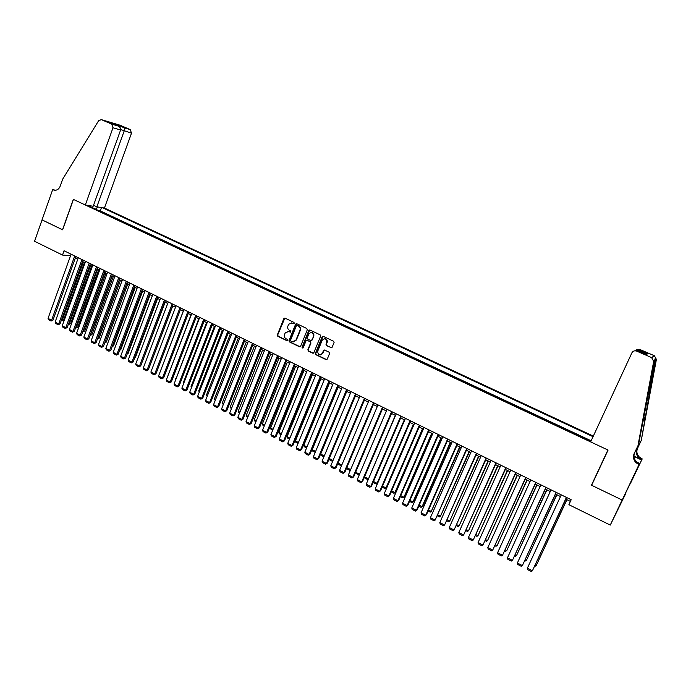 <?xml version="1.0" encoding="UTF-8"?>
<svg xmlns="http://www.w3.org/2000/svg" width="691" height="691" viewBox="0 0 691 691"><rect width="100%" height="100%" fill="white"/><g stroke="black" fill="none" stroke-linecap="round" stroke-linejoin="round"><path stroke-width="1.04" d="M294.306 323.319L293.969 322.395L285.029 318.136L283.828 318.646L277.307 334.962L277.782 336.267L286.67 340.568L287.508 340.222L287.18 339.298L286.022 338.745C284.467 337.778 283.958 336.387 284.502 334.548L285.357 332.604L288.898 331.576L290.851 331.887L290.574 330.859L289.417 330.307C287.853 329.348 287.344 327.949 287.888 326.109L288.769 324.122L292.302 323.12L293.459 323.673L294.306 323.319M330.903 347.728L332.146 347.228L334.099 342.442L333.563 341.242L323.353 336.379L322.11 336.888L315.39 353.369L315.873 354.699L326.031 359.614L327.266 359.113L329.607 353.403L329.071 352.185L324.71 350.087L323.474 350.587L322.334 353.36C319.596 355.761 318.05 355.062 317.696 351.253L322.17 340.283C324.848 337.864 326.411 338.53 326.86 342.278L326.014 344.386L326.532 345.638L331.559 347.78M591.962 484.564L591.47 485.212L622.142 500.025L610.265 525.082L625.536 493.979M591.47 485.212L607.907 449.996L73.445 199.431L62.631 229.827L42.065 219.893L34.55 241.271L62.518 255.057L70.551 255.679M610.265 525.082L568.892 504.689L571.189 499.74L64.047 250.755L62.518 255.057M307.288 329.823L306.804 328.501L296.785 323.733L295.653 324.079L288.985 340.611L289.46 341.924L299.428 346.744L300.611 346.312L307.288 329.823M310 330.022L320.123 334.841L320.615 336.146L313.887 352.643L312.66 353.144L308.35 351.063L307.866 349.732L310.57 343.073L310.086 341.751L307.227 340.378L306.035 340.827L303.185 347.841L302.01 347.236L308.773 330.531L310 330.022M593.327 436.099L104.436 208.034L131.506 133.173L120.718 129.545M593.051 436.695L102.475 207.723M87.394 205.331L590.935 441.273M591.159 440.789L100.281 210.885L98.727 210.643M75.328 258.011L77.781 259.22M82.557 261.561L85.036 262.787M89.821 265.137L92.335 266.372M97.129 268.73L99.685 269.982M104.479 272.349L107.07 273.619M111.882 275.985L114.499 277.272M119.318 279.639L121.97 280.943M105.006 342.166L126.807 283.319L129.485 284.64M134.322 287.015L137.043 288.354M141.888 290.738L144.644 292.094M149.498 294.478L152.296 295.852M157.159 298.244L159.992 299.635M164.864 302.027L167.732 303.444M172.612 305.837L175.514 307.27M157.842 368.847L180.403 309.672L183.348 311.123M188.246 313.524L191.226 314.992M196.132 317.402L199.155 318.888M204.07 321.306L207.127 322.809M212.051 325.228L215.143 326.757M220.084 329.184L223.219 330.721M228.16 333.148L231.338 334.712M236.287 337.148L239.509 338.728M244.467 341.173L247.724 342.771M252.699 345.215L255.99 346.839M260.973 349.283L264.316 350.924M269.3 353.377L272.686 355.044M277.687 357.497L281.107 359.182M286.117 361.643L289.581 363.354M294.599 365.815L298.115 367.543M303.133 370.013L306.692 371.767M311.727 374.237L315.329 376.008M320.374 378.487L324.019 380.283M329.071 382.762L332.76 384.576M337.821 387.064L341.561 388.903M346.632 391.4L350.415 393.257M355.494 395.753L359.329 397.636M364.416 400.141L368.294 402.05M373.39 404.555L377.321 406.489M382.425 408.994L386.407 410.955M391.521 413.468L395.546 415.446M400.676 417.969L404.745 419.973M409.884 422.495L414.013 424.524M419.152 427.055L423.333 429.111M428.489 431.642L432.713 433.723M437.878 436.263L442.154 438.362M447.327 440.91L451.664 443.035M456.846 445.583L461.225 447.742M466.425 450.29L470.865 452.475M476.064 455.032L480.556 457.243M485.764 459.809L490.316 462.037M495.533 464.611L500.137 466.874M505.371 469.439L510.036 471.737M515.27 474.311L519.986 476.626M525.238 479.208L530.014 481.558M535.275 484.141L540.103 486.524M545.372 489.107L550.269 491.517M555.547 494.108L560.496 496.544M565.782 499.144L570.412 501.416M100.281 210.885L101.482 207.568M97.768 206.98L95.496 209.131M90.443 206.764L90.227 205.78M293.934 323.69L291.205 322.852M287.758 331.3L290.548 332.146M284.839 318.076L277.704 334.936L278.179 336.241L287.171 340.577M296.569 323.664L289.382 340.577L289.857 341.89L300.075 346.787M297.199 325.452L296.353 325.806L290.565 340.179L290.902 341.095L292.12 341.691L295.826 340.438L299.963 330.255C300.507 328.406 299.998 326.998 298.426 326.04L297.104 325.418M293.744 341.941L295.99 340.084M297.588 325.435L298.814 326.022C300.386 326.981 300.896 328.38 300.343 330.229L296.379 340.058M306.977 340.3L310.466 341.717L310.95 343.038L308.246 349.698L308.73 351.019L313.325 353.187M309.767 329.952L302.399 347.193L302.865 348.169M313.386 336.146C313.213 332.362 311.71 331.585 308.877 333.813L307.27 337.778L307.745 339.1L310.613 340.473L311.822 339.989L313.757 336.12C314.206 333.796 313.334 332.544 311.123 332.371M311.244 340.525L312.202 339.955M313.757 336.12L312.211 339.937M324.45 338.694C326.584 338.797 327.517 339.981 327.223 342.244L326.377 344.351L326.895 345.604L331.265 347.694M320.529 354.889L322.334 353.36M324.416 350L322.706 353.317M323.086 336.301L315.752 353.36L316.245 354.656L326.713 359.657M83.335 261.949L62.345 320.028L63.667 320.002L84.457 262.502M61.577 319.631L62.345 320.028L61.827 320.823L61.257 320.52M63.667 320.002L61.827 320.823M74.688 255.981L51.583 320.235L52.948 320.209L75.855 256.551M71.087 254.21L48.05 318.396L51.583 320.235L51.074 321.039L48.603 319.752L48.05 318.396M52.948 320.209L51.074 321.039M93.535 205.279L96.852 206.834L124.164 131.04L124.38 127.87L130.245 129.606L120.26 125.304L101.283 119.621L98.58 120.795L62.674 179.168L60.212 186.138C59.106 188.876 57.293 190.267 54.788 190.31L52.654 189.688L42.03 219.876L62.639 229.783M96.852 206.834L104.436 208.034M62.518 229.766L73.332 199.379L85.33 205.002L112.987 127.783L111.7 124.112L101.473 119.69M52.654 189.688L55.824 190.241M85.33 205.002L93.181 206.255L120.605 130.003L112.987 127.783M119.802 125.166L120.26 125.304M130.245 129.606L131.506 133.173M111.7 124.112L117.911 125.961C120.053 127.006 120.951 128.353 120.605 130.003M117.816 125.926L112.123 123.464M111.631 123.257L118.256 125.226L118.489 126.228M590.641 441.903L631.902 352.816C632.982 351.002 634.554 350.432 636.627 351.106L651.596 357.575L654.377 355.744L656.398 359.389L641.265 440.435L637.543 448.329C636.247 451.499 636.834 454.41 639.305 457.036L642.215 458.91L622.194 500.051L591.626 485.289L608.071 450.074L590.641 441.903M641.265 440.435L655.37 359.933C655.103 358.266 654.904 358.474 654.783 360.555L638.51 444.658L634.666 452.786C633.336 456.06 633.949 459.057 636.489 461.778L638.89 463.428L638.398 464.292L638.994 464.577L622.194 500.051M638.51 444.658L634.157 453.59C632.818 456.881 633.422 459.895 635.979 462.633L638.398 464.292M633.958 456.086L641.17 459.446L638.83 457.839C636.351 455.196 635.755 452.277 637.059 449.081L640.799 441.152M636.42 349.896L639.935 349.516L654.377 355.744M654.783 360.555L653.686 361.35L638.009 445.41M629.078 485.73L630.978 482.37M629.104 485.738L638.994 464.577M642.215 458.91L641.602 459.99L633.975 456.423M631.125 482.102L641.602 459.99M634.753 461.139L639.65 463.428M653.686 361.35L651.596 357.575M639.935 349.516L635.323 350.363M638.89 350.017L647.752 353.844L645.135 353.775M647.752 353.844L646.284 354.276M646.698 354.457L637.638 350.536L634.321 350.89M90.478 265.465L69.359 323.664L70.672 323.63L91.592 266.009M68.711 323.328L69.359 323.664L68.392 324.226M70.672 323.63L68.832 324.459M97.664 268.989L76.407 327.327L77.712 327.284L98.761 269.533M75.889 327.059L76.407 327.327L75.561 327.949M77.712 327.284L75.88 328.113M104.885 272.548L83.499 331.006L84.794 330.954L105.973 273.083M83.11 330.799L83.499 331.006L82.782 331.697M84.794 330.954L82.963 331.792M112.149 276.115L90.633 334.703L91.912 334.651L113.229 276.642M90.366 334.565L90.037 335.463M91.912 334.651L90.089 335.489M81.935 259.531L58.683 323.941L60.031 323.906L83.084 260.101M78.308 257.752L55.125 322.084L58.683 323.941L58.156 324.735L55.677 323.44L55.125 322.084M60.031 323.906L58.156 324.735M89.217 263.107L65.818 327.655L67.157 327.612L90.357 263.668M85.572 261.319L62.242 325.798L65.818 327.655L65.291 328.458L62.786 327.154L62.242 325.798M67.157 327.612L65.291 328.458M96.541 266.709L72.996 331.395L74.326 331.343L97.664 267.262M92.87 264.903L69.402 329.521L72.996 331.395L72.46 332.198L69.946 330.885L69.402 329.521M74.326 331.343L72.46 332.198M103.909 270.319L80.216 335.161L81.538 335.1L105.023 270.872M100.221 268.514L76.597 333.278L80.216 335.161L79.664 335.956L77.142 334.634L76.597 333.278M81.538 335.1L79.664 335.956M119.457 279.708L97.802 338.426L99.072 338.365L120.519 280.235M97.664 338.357L97.457 338.918M99.072 338.365L97.353 339.203M111.32 273.964L87.472 338.944L88.785 338.875L112.417 274.5M107.606 272.142L83.836 337.044L87.472 338.944L86.919 339.739L84.371 338.409L83.836 337.044M88.785 338.875L86.919 339.739M104.989 342.2L106.276 342.097L127.861 283.837M106.276 342.097L104.721 342.935M118.774 277.618L94.771 342.745L96.075 342.676L119.863 278.153M115.043 275.787L91.117 340.844L94.771 342.745L94.209 343.539L91.653 342.209L91.117 340.844M96.075 342.676L94.209 343.539M112.417 345.923L113.514 345.854L135.237 287.465M113.514 345.854L112.132 346.683M126.272 281.306L102.113 346.571L103.408 346.493L127.343 281.833M122.514 279.458L98.442 344.654L102.113 346.571L101.542 347.366L98.968 346.027L98.442 344.654M103.408 346.493L101.542 347.366M119.88 349.698L120.804 349.629L142.657 291.118M119.621 350.372L120.804 349.629M133.812 285.003L109.506 350.423L110.776 350.337L134.875 285.53M130.038 283.155L105.801 348.497L109.506 350.423L108.919 351.218L106.336 349.862L105.801 348.497M110.776 350.337L108.919 351.218M127.377 353.49L128.129 353.429L150.12 294.781M127.179 354.025L128.129 353.429M141.396 288.726L116.934 354.293L118.196 354.198L142.45 289.244M137.595 286.86L113.212 352.358L116.934 354.293L116.338 355.088L113.739 353.732L113.212 352.358M118.196 354.198L116.338 355.088M134.926 357.299L135.496 357.247L157.626 298.477M134.771 357.705L135.496 357.247M149.023 292.474L124.406 358.188L125.658 358.085L150.059 292.984M145.205 290.6L120.657 356.236L124.406 358.188L123.801 358.975L121.184 357.61L120.657 356.236M125.658 358.085L123.801 358.975M142.519 361.125L165.175 302.183M142.415 361.393L142.899 361.091M156.702 296.24L131.921 362.11L133.156 361.989L157.721 296.741M152.858 294.357L128.155 360.141L131.921 362.11L131.307 362.896L128.673 361.523L128.155 360.141M133.156 361.989L131.307 362.896M150.163 364.978L172.767 305.914M164.423 300.032L139.478 366.049L140.705 365.919L165.425 300.525M160.554 298.132L135.695 364.071L139.478 366.049L138.856 366.835L136.205 365.453L135.695 364.071M140.705 365.919L138.856 366.835M172.189 303.85L147.079 370.005L148.297 369.875L173.182 304.334M168.302 301.932L143.27 368.027L147.079 370.005L146.449 370.791L143.788 369.4L143.27 368.027M148.297 369.875L146.449 370.791M160.493 370.955L183.288 311.088M179.997 307.685L154.732 373.995L155.933 373.857L180.982 308.16M176.084 305.759L150.897 372L154.732 373.995L154.093 374.772L151.407 373.382L150.897 372M155.933 373.857L154.093 374.772M168.224 374.963L191.01 314.889M187.857 311.537L162.428 378.003L163.612 377.856L188.824 312.012M183.927 309.611L158.567 375.999L162.428 378.003L161.772 378.78L159.077 377.381L158.567 375.999M163.612 377.856L161.772 378.78M175.998 378.996L198.775 318.706M175.626 378.806L175.842 379.402M195.769 315.424L170.167 382.037L171.342 381.881L196.719 315.891M191.804 313.481L166.289 380.015L170.167 382.037L169.502 382.814L166.79 381.397L166.289 380.015M171.342 381.881L169.502 382.814M183.823 383.056L183.288 382.779L206.583 322.542M183.288 382.779L183.599 383.643M203.715 319.328L177.95 386.096L179.116 385.932L204.657 319.786M199.734 317.368L174.054 384.066L177.95 386.096L177.276 386.874L174.547 385.448L174.054 384.066M179.116 385.932L177.276 386.874M191.692 387.141L190.992 386.779L214.435 326.402M190.992 386.779L191.39 387.901M211.722 323.258L185.784 390.173L186.933 390L212.638 323.708M207.715 321.289L181.863 388.135L185.784 390.173L185.102 390.951L182.355 389.517L181.863 388.135M186.933 390L185.102 390.951M199.604 391.244L198.74 390.795L222.338 330.289M199.241 392.177L198.74 390.795M219.773 327.206L193.661 394.285L194.802 394.095L220.679 327.655M215.739 325.228L189.714 392.229L193.661 394.285L192.97 395.053L190.206 393.62L189.714 392.229M194.802 394.095L192.97 395.053M207.568 395.382L206.54 394.846L230.284 334.194M207.205 396.306L206.54 394.846M227.866 331.188L201.582 398.413L202.713 398.215L228.756 331.62M223.815 329.192L197.617 396.349L201.582 398.413L200.882 399.182L198.11 397.731L197.617 396.349M202.713 398.215L200.882 399.182M215.575 399.536L214.383 398.914L238.283 338.132M215.212 400.469L214.383 398.914M236.02 335.187L209.554 402.568L210.669 402.361L236.892 335.61M231.934 333.183L205.564 400.486L209.554 402.568L208.846 403.337L206.056 401.877L205.564 400.486M210.669 402.361L208.846 403.337M223.634 403.717L222.269 403.008L246.333 342.088M223.271 404.65L222.269 403.008M244.217 339.212L217.579 406.749L218.676 406.533L245.072 339.635M240.114 337.191L213.562 404.658L217.579 406.749L216.853 407.517L214.046 406.049L213.562 404.658M218.676 406.533L216.853 407.517M231.744 407.923L230.207 407.12L254.418 346.061M231.373 408.856L230.207 407.12M252.465 343.263L225.646 410.955L226.734 410.73L253.303 343.669M248.337 341.233L221.604 408.847L225.646 410.955L224.912 411.715L222.087 410.247L221.604 408.847M226.734 410.73L224.912 411.715M239.898 412.156L238.188 411.266L262.563 350.069M239.527 413.097L238.645 412.639L238.188 411.266M260.766 347.331L233.765 415.187L234.836 414.954L261.587 347.737M256.603 345.293L229.706 413.071L233.765 415.187L233.022 415.947L230.181 414.462L229.706 413.071M234.836 414.954L233.022 415.947M248.112 416.414L246.212 415.429L270.751 354.094M247.732 417.355L246.678 416.803L246.212 415.429M256.37 420.698L254.297 419.618L278.991 358.145M255.99 421.64L254.746 421L254.297 419.618M264.67 425.008L262.416 423.842L287.283 362.222M264.29 425.95L262.874 425.215L262.416 423.842M269.11 351.434L241.936 419.446L242.99 419.204L269.922 351.831M264.929 349.378L237.842 417.312L241.936 419.446L241.176 420.206L238.317 418.711L237.842 417.312M242.99 419.204L241.176 420.206M277.514 355.554L250.151 423.73L251.196 423.471L278.309 355.951M273.308 353.49L246.039 421.579L250.151 423.73L249.382 424.481L246.506 422.978L246.039 421.579M251.196 423.471L249.382 424.481M285.97 359.709L258.425 428.04L259.445 427.772L286.739 360.089M281.729 357.627L254.279 425.881L258.425 428.04L257.639 428.791L254.746 427.28L254.279 425.881M259.445 427.772L257.639 428.791M273.031 429.344L270.596 428.083L295.627 366.325M272.651 430.294L271.045 429.457L270.596 428.083M294.47 363.881L266.743 432.376L267.754 432.1L295.23 364.261M290.211 361.79L262.571 430.199L266.743 432.376L265.949 433.119L263.038 431.607L262.571 430.199M308.817 330.531L309.153 330.082M267.754 432.1L265.949 433.119M281.444 433.706L278.819 432.35L304.014 370.445M281.056 434.656L279.268 433.732L278.819 432.35M303.029 368.087L275.113 436.738L276.106 436.453L303.772 368.45M298.745 365.98L270.924 434.553L275.113 436.738L274.31 437.481L271.382 435.952L270.924 434.553M276.106 436.453L274.31 437.481M289.909 438.103L287.093 436.643L312.462 374.6M289.512 439.053L287.534 438.025L287.093 436.643M311.641 372.311L283.535 441.126L284.511 440.832L312.367 372.674M307.331 370.195L279.319 438.923L283.535 441.126L282.723 441.869L279.769 440.331L279.319 438.923M284.511 440.832L282.723 441.869M298.417 442.516L295.42 440.962L320.952 378.772M298.028 443.475L295.86 442.344L295.42 440.962M320.313 376.569L292.008 445.54L292.975 445.237L321.013 376.915M315.968 374.436L287.767 443.328L292.008 445.54L291.179 446.282L288.216 444.736L287.767 443.328M292.975 445.237L291.179 446.282M306.985 446.965L303.798 445.306L329.503 382.978M306.597 447.923L304.23 446.688L303.798 445.306M329.028 380.853L300.533 449.988L301.483 449.668L329.719 381.19M324.666 378.711L296.266 447.759L300.533 449.988L299.695 450.722L296.707 449.167L296.266 447.759M301.483 449.668L299.695 450.722M315.614 451.439L312.22 449.677L338.106 387.202M315.217 452.398L312.652 451.068L312.22 449.677M337.804 385.163L309.119 454.453L310.043 454.125L338.478 385.492M333.416 383.004L304.817 452.216L309.119 454.453L308.264 455.196L305.258 453.624L304.817 452.216M310.043 454.125L308.264 455.196M324.286 455.939L320.702 454.082L346.752 391.46M323.889 456.898L321.125 455.464L320.702 454.082M346.64 389.499L317.748 458.954L318.663 458.617L347.288 389.819M342.218 387.323L313.429 456.699L317.748 458.954L316.884 459.688L313.861 458.116L313.429 456.699M318.663 458.617L316.884 459.688M329.262 458.522L333.019 460.465M332.613 461.433L329.65 459.895L329.253 458.556M355.528 393.861L326.437 463.488L327.335 463.134L356.159 394.172M351.08 391.676L322.084 461.217L326.437 463.488L325.565 464.214L322.516 462.633L322.084 461.217M327.335 463.134L325.565 464.214M338.003 463.056L341.803 465.026M341.466 465.829L338.236 464.352L337.908 463.272M364.468 398.249L335.178 468.04L336.059 467.677L365.081 398.552M359.994 396.055L330.799 465.76L335.178 468.04L334.289 468.774L331.231 467.176L330.799 465.76M336.059 467.677L334.289 468.774M346.796 467.617L350.648 469.612M350.423 470.139L349.896 470.407L346.865 468.835L346.623 468.023M350.518 469.906L349.896 470.407M373.477 402.672L343.98 472.627L344.844 472.255L374.064 402.965M368.968 400.46L339.575 470.329L343.98 472.627L343.082 473.352L339.998 471.746L339.575 470.329M344.844 472.255L343.082 473.352M386.373 410.938L359.562 474.19M355.649 472.212L359.51 474.216L358.603 474.924L355.399 472.808M359.458 474.423L358.603 474.924M382.529 407.12L352.833 477.239L353.68 476.859L383.108 407.396M377.994 404.891L348.394 474.933L352.833 477.239L351.918 477.965L348.817 476.349L348.394 474.933M353.68 476.859L351.918 477.965M395.33 415.343L368.605 478.613M364.554 476.833L368.277 478.768L367.362 479.476L364.217 477.619M368.553 478.742L367.362 479.476M391.65 411.594L361.739 481.886L362.568 481.489L392.203 411.871M387.081 409.357L357.282 479.554L361.739 481.886L360.814 482.603L357.696 480.979L357.282 479.554M362.568 481.489L360.814 482.603M404.339 419.774L377.105 483.346L377.727 483.035L376.18 484.054L373.097 482.456M373.52 481.48L377.105 483.346L376.18 484.054M400.823 416.103L370.704 486.559L371.525 486.153L401.359 416.362M396.228 413.84L366.221 484.218L370.704 486.559L369.771 487.276L366.627 485.635L366.221 484.218M371.525 486.153L369.771 487.276M413.408 424.231L385.993 487.95L386.753 487.552L413.909 424.473M382.538 486.162L385.993 487.95L385.051 488.658L382.114 487.138M386.753 487.552L385.051 488.658M410.065 420.638L379.73 491.258L380.525 490.843L410.575 420.888M405.436 418.366L375.213 488.908L379.73 491.258L378.78 491.975L375.619 490.325L375.213 488.908M380.525 490.843L378.78 491.975M422.538 428.722L394.924 492.588L395.675 492.173L423.013 428.956M391.616 490.869L394.924 492.588L393.974 493.296L391.192 491.854M395.675 492.173L393.974 493.296M419.359 425.198L388.817 495.991L389.594 495.559L419.852 425.44M414.704 422.909L384.265 493.624L388.817 495.991L387.85 496.708L384.671 495.05L384.265 493.624M389.594 495.559L387.85 496.708M431.728 433.231L403.924 497.261L404.65 496.829L432.177 433.456M400.754 495.611L403.924 497.261L402.957 497.961L400.322 496.596M404.65 496.829L402.957 497.961M428.714 429.793L397.956 500.759L398.716 500.31L429.189 430.027M424.032 427.496L393.378 498.375L397.956 500.759L396.971 501.467L393.775 499.792L393.378 498.375M398.716 500.31L396.971 501.467M440.97 437.783L412.976 501.951L413.684 501.511L441.402 437.99M409.944 500.379L412.976 501.951L411.991 502.651L409.521 501.364M413.684 501.511L411.991 502.651M438.129 434.414L407.154 505.553L407.897 505.095L438.586 434.639M433.412 432.1L402.551 503.152L407.154 505.553L406.161 506.261L402.939 504.577L402.551 503.152M407.897 505.095L406.161 506.261M450.273 442.352L422.08 506.684L422.78 506.227L450.687 442.56M419.204 505.181L422.08 506.684L421.087 507.375L418.772 506.166M422.78 506.227L421.087 507.375M447.613 439.07L416.414 510.381L417.131 509.906L448.044 439.277M442.862 436.738L411.776 507.963L416.414 510.381L415.403 511.081L412.164 509.388L411.776 507.963M417.131 509.906L415.403 511.081M459.636 446.956L431.253 511.435L460.033 447.155M428.515 510.018L431.253 511.435L430.243 512.126L428.083 511.003M457.157 443.752L425.734 515.236L426.433 514.752L457.563 443.959M452.372 441.411L421.061 512.8L425.734 515.236L424.715 515.935L421.45 514.234L421.061 512.8M469.068 451.594L440.478 516.229L469.439 451.776M437.887 514.881L440.478 516.229L439.459 516.911L437.455 515.875M466.762 448.468L435.114 520.124L467.142 448.658M461.951 446.11L430.415 517.671L435.114 520.124L434.078 520.815L430.795 519.105L430.415 517.671M478.552 456.259L449.763 521.04L478.898 456.431M447.327 519.779L449.763 521.04L448.727 521.722L446.887 520.772M476.427 453.218L444.555 525.039L476.79 453.4M471.582 450.843L439.822 522.577L444.555 525.039L443.501 525.739L440.193 524.011L439.822 522.577M488.105 460.949L459.109 525.894L488.425 461.113M456.829 524.711L459.109 525.894L458.055 526.568L456.38 525.704M486.162 457.995L454.056 529.997L486.499 458.168M481.282 455.602L449.297 527.518L454.056 529.997L452.994 530.688L449.668 528.952L449.297 527.518M497.71 465.674L468.515 530.774L498.012 465.829M466.382 529.669L468.515 530.774L467.444 531.448L465.941 530.662M495.957 462.806L463.626 534.981L496.276 462.961M491.051 460.396L458.833 532.485L463.626 534.981L462.547 535.663L459.195 533.918L458.833 532.485M507.384 470.433L477.982 535.68L507.669 470.571M476.013 534.661L477.982 535.68L476.902 536.354L475.555 535.663M505.821 467.652L473.249 539.999L506.114 467.79M500.88 465.224L468.429 537.486L473.249 539.999L472.16 540.682L468.783 538.92L468.429 537.486M517.127 475.218L487.509 540.63L517.386 475.348M485.695 539.688L487.509 540.63L486.412 541.295L485.246 540.69M515.754 472.523L482.949 545.052L516.022 472.661M510.779 470.079L478.086 542.521L482.949 545.052L481.834 545.726L478.44 543.955L478.086 542.521M526.922 480.038L497.097 545.605L527.164 480.159M495.447 544.75L497.097 545.605L495.991 546.27L494.989 545.752M525.747 477.429L492.7 550.14L525.989 477.55M520.738 474.976L487.811 547.592L492.7 550.14L491.577 550.813L488.157 549.025L487.811 547.592M536.795 484.892L506.753 550.615L537.002 484.996M505.268 549.837L506.753 550.615L505.631 551.271L504.801 550.848M535.81 482.37L502.521 555.253L536.035 482.482M530.774 479.9L497.606 552.696L502.521 555.253L501.381 555.927L497.943 554.13L497.606 552.696M546.728 489.772L516.471 555.65L546.918 489.867M515.149 554.968L516.471 555.65L515.331 556.315L514.683 555.979M545.942 487.345L512.411 560.41L546.14 487.449M540.872 484.857L507.462 557.827L512.411 560.41L511.254 561.075L507.79 559.269L507.462 557.827M556.721 494.687L526.248 560.729L556.886 494.773M525.1 560.133L526.248 560.729L524.633 561.144M556.143 492.355L522.37 565.601L556.315 492.441M551.038 489.85L517.378 563.001L522.37 565.601L521.195 566.257L517.706 564.443L517.378 563.001M566.793 499.636L536.095 565.834L566.931 499.705M535.11 565.324L536.095 565.834L534.644 566.344M566.413 497.399L532.39 570.818L566.56 497.468M561.273 494.877L527.371 568.201L532.39 570.818L531.198 571.474L527.691 569.652L527.371 568.201M118.256 125.226L124.38 127.87M55.453 190.293L53.043 189.87M634.666 452.786L634.157 453.59M637.059 449.081L637.543 448.329M637.715 350.579L636.627 351.106M656.398 359.389L655.353 360.149M641.17 459.446L641.637 458.634M645.437 416.284L642.725 422.054M101.283 119.621L120.07 125.226M111.735 123.292L117.911 125.961M655.37 359.933L654.507 361.764M638.83 457.839L639.305 457.036M636.489 461.778L635.979 462.633M654.662 355.882L651.889 357.722M637.638 350.536L646.612 354.414"/></g></svg>
